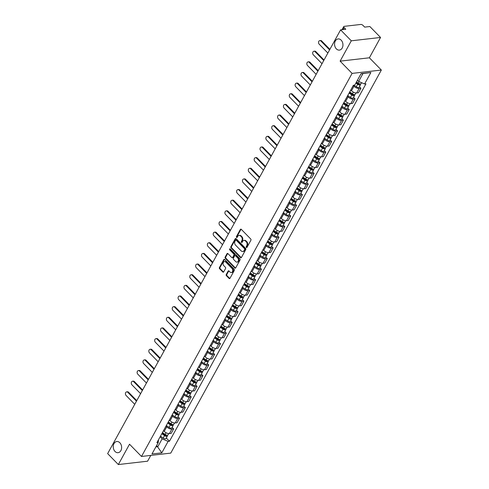 <?xml version="1.0" encoding="UTF-8"?>
<svg xmlns="http://www.w3.org/2000/svg" width="489" height="489" viewBox="0 0 489 489"><rect width="100%" height="100%" fill="white"/><g stroke="black" fill="none" stroke-linecap="round" stroke-linejoin="round"><path stroke-width="0.73" d="M246.364 247.44A0.605 0.446 -96.5 0 0 246.994 247.348L250.906 240.227A0.862 0.642 -96.5 0 0 250.747 239.023L241.254 229.317A0.862 0.642 -96.5 0 0 240.356 229.445L236.444 236.56A0.605 0.446 -96.5 0 0 237.183 237.318L237.691 236.395A2.757 2.048 -96.5 0 1 239.06 235.38A2.757 2.048 -96.5 0 1 240.557 235.979L241.346 236.786A2.757 2.048 -96.5 0 1 241.853 240.655L241.352 241.578A0.605 0.446 -96.5 0 0 242.086 242.33L242.593 241.407A2.757 2.048 -96.5 0 1 243.968 240.392A2.757 2.048 -96.5 0 1 245.46 240.991L246.254 241.798A2.757 2.048 -96.5 0 1 246.762 245.667L246.254 246.59A0.605 0.446 -96.5 0 0 246.364 247.44M243.968 240.392L244.555 240.325A2.757 2.048 -96.5 0 1 246.046 240.924L246.835 241.737A2.757 2.048 -96.5 0 1 247.348 245.6L246.841 246.523A0.605 0.446 -96.5 0 0 246.969 247.385M241.089 229.188A0.862 0.642 -96.5 0 0 240.943 229.378L237.031 236.493A0.605 0.446 -96.5 0 0 237.159 237.354M242.049 242.355A0.605 0.446 -96.5 0 0 242.061 242.373A0.605 0.446 -96.5 0 1 241.933 241.511L241.352 241.578M119.836 442.741A5.623 4.175 -96.5 0 0 116.798 441.518A5.623 4.175 -96.5 0 0 113.35 445.467A5.623 4.175 -96.5 0 0 115.037 451.475A5.623 4.175 -96.5 0 0 118.075 452.692A5.623 4.175 -96.5 0 0 121.523 448.743A5.623 4.175 -96.5 0 0 119.836 442.741M341.163 40.153A5.623 4.175 -96.5 0 0 338.119 38.931A5.623 4.175 -96.5 0 0 334.672 42.879A5.623 4.175 -96.5 0 0 336.359 48.888A5.623 4.175 -96.5 0 0 339.403 50.104A5.623 4.175 -96.5 0 0 342.844 46.155A5.623 4.175 -96.5 0 0 341.163 40.153M226.254 274.506A0.862 0.642 -96.5 0 0 226.413 275.717L229.078 278.437A0.862 0.642 -96.5 0 0 229.971 278.308L234.317 270.405A0.862 0.642 -96.5 0 0 234.158 269.194L224.665 259.488A0.862 0.642 -96.5 0 0 223.766 259.616L219.427 267.52A0.862 0.642 -96.5 0 0 219.585 268.73L222.801 272.018A0.862 0.642 -96.5 0 0 223.699 271.89L225.557 268.504A0.862 0.642 -96.5 0 0 225.398 267.3L223.803 265.668A2.304 1.711 -96.5 0 1 223.112 263.204A2.304 1.711 -96.5 0 1 224.524 261.584A2.304 1.711 -96.5 0 1 225.771 262.086L232.018 268.473A2.304 1.711 -96.5 0 1 232.715 270.937A2.304 1.711 -96.5 0 1 231.297 272.556A2.304 1.711 -96.5 0 1 230.05 272.055L229.011 270.992A0.862 0.642 -96.5 0 0 228.112 271.12L226.254 274.506L226.841 274.439A0.862 0.642 -96.5 0 0 227 275.649L229.665 278.369A0.862 0.642 -96.5 0 0 229.824 278.492M340.112 61.143L369.372 57.794L380.552 37.457L351.291 40.813L340.112 61.143L352.092 73.399L141.498 456.469L129.518 444.214L118.338 464.55L107.647 453.615L340.595 29.878L345.778 29.285L344.109 27.58L342.997 29.603M351.291 40.813L340.595 29.878M240.527 257.605A0.862 0.642 -96.5 0 0 241.425 257.477L245.771 249.573A0.862 0.642 -96.5 0 0 245.612 248.363L236.114 238.656A0.862 0.642 -96.5 0 0 235.221 238.785L230.875 246.688A0.862 0.642 -96.5 0 0 231.034 247.899L240.527 257.605L241.114 257.538A0.862 0.642 -96.5 0 0 241.279 257.666M240.044 259.989L235.698 267.893A0.862 0.642 -96.5 0 1 234.806 268.021L225.307 258.314A0.862 0.642 -96.5 0 1 225.148 257.104L227.006 253.724A0.862 0.642 -96.5 0 1 227.905 253.595L231.755 257.532A0.862 0.642 -96.5 0 0 232.648 257.397L233.883 255.154A0.862 0.642 -96.5 0 0 233.724 253.944L229.714 249.848A0.605 0.446 -96.5 0 1 230.233 248.913L239.885 258.779A0.862 0.642 -96.5 0 1 240.044 259.989M380.552 37.457L369.855 26.522L364.678 27.115L363.015 25.416A1.754 0.813 28.8 0 0 360.766 24.45L344.207 26.351A1.754 0.813 28.8 0 0 343.743 26.602A1.754 0.813 28.8 0 0 344.109 27.58M369.372 57.794L381.353 70.043L170.759 453.114L141.498 456.469M118.338 464.55L147.599 461.194L150.783 455.406M350.772 90.013L351.499 90.752A4.04 1.87 28.8 0 0 356.658 92.971L359.14 88.466A4.04 1.87 -151.2 0 1 353.975 86.247L353.247 85.508M359.14 88.466L360.925 88.264L359.409 86.718M356.658 92.971L358.443 92.769L360.925 88.264M353.559 97.366L355.069 98.906L353.284 99.114A4.04 1.87 -151.2 0 1 348.119 96.895L347.398 96.156M344.922 100.661L345.644 101.4A4.04 1.87 28.8 0 0 350.809 103.619L352.593 103.411L355.069 98.906M347.71 108.008L349.219 109.554L347.434 109.756A4.04 1.87 -151.2 0 1 342.269 107.537L341.548 106.798M339.066 111.303L339.794 112.042A4.04 1.87 28.8 0 0 344.959 114.261L346.744 114.059L349.219 109.554M341.854 118.656L343.364 120.196L341.579 120.404A4.04 1.87 -151.2 0 1 336.42 118.185L335.692 117.446M333.217 121.95L333.944 122.69A4.04 1.87 28.8 0 0 339.103 124.909L340.888 124.701L343.364 120.196M336.004 129.298L337.514 130.844L335.729 131.046A4.04 1.87 -151.2 0 1 330.564 128.827L329.843 128.087M327.367 132.592L328.088 133.332A4.04 1.87 28.8 0 0 333.254 135.551L335.038 135.349L337.514 130.844M330.148 139.946L331.664 141.486L329.879 141.694A4.04 1.87 -151.2 0 1 324.714 139.475L323.987 138.735M321.511 143.234L322.239 143.98A4.04 1.87 28.8 0 0 327.404 146.199L329.189 145.991L331.664 141.486M324.299 150.588L325.808 152.134L324.024 152.336A4.04 1.87 -151.2 0 1 318.859 150.117L318.137 149.377M315.662 153.882L316.383 154.622A4.04 1.87 28.8 0 0 321.548 156.841L323.333 156.639L325.808 152.134M318.449 161.229L319.959 162.776L318.174 162.984A4.04 1.87 -151.2 0 1 313.009 160.765L312.288 160.025M309.812 164.524L310.533 165.264A4.04 1.87 28.8 0 0 315.698 167.482L317.483 167.281L319.959 162.776M312.593 171.877L314.109 173.424L312.324 173.626A4.04 1.87 -151.2 0 1 307.159 171.407L306.432 170.667M303.956 175.172L304.684 175.912A4.04 1.87 28.8 0 0 309.843 178.13L311.627 177.923L314.109 173.424M306.744 182.519L308.253 184.066L306.469 184.274A4.04 1.87 -151.2 0 1 301.303 182.055L300.582 181.309M298.107 185.814L298.828 186.553A4.04 1.87 28.8 0 0 303.993 188.772L305.778 188.571L308.253 184.066M300.894 193.167L302.404 194.714L300.619 194.915A4.04 1.87 -151.2 0 1 295.454 192.697L294.733 191.957M292.251 196.462L292.978 197.201A4.04 1.87 28.8 0 0 298.143 199.42L299.928 199.212L302.404 194.714M295.038 203.809L296.548 205.356L294.763 205.563A4.04 1.87 -151.2 0 1 289.604 203.345L288.877 202.599M286.401 207.104L287.129 207.843A4.04 1.87 28.8 0 0 292.288 210.062L294.072 209.86L296.548 205.356M289.188 214.457L290.698 215.997L288.913 216.205A4.04 1.87 -151.2 0 1 283.748 213.986L283.027 213.247M280.552 217.752L281.273 218.491A4.04 1.87 28.8 0 0 286.438 220.71L288.223 220.502L290.698 215.997M283.333 225.099L284.849 226.645L283.064 226.847A4.04 1.87 -151.2 0 1 277.899 224.628L277.171 223.889M274.696 228.394L275.423 229.133A4.04 1.87 28.8 0 0 280.588 231.352L282.373 231.15L284.849 226.645M277.483 235.747L278.993 237.287L277.208 237.495A4.04 1.87 -151.2 0 1 272.043 235.276L271.322 234.537M268.846 239.042L269.567 239.781A4.04 1.87 28.8 0 0 274.732 242L276.517 241.792L278.993 237.287M271.633 246.389L273.143 247.935L271.358 248.137A4.04 1.87 -151.2 0 1 266.193 245.918L265.472 245.178M262.996 249.683L263.718 250.423A4.04 1.87 28.8 0 0 268.883 252.642L270.668 252.44L273.143 247.935M265.778 257.037L267.294 258.577L265.509 258.785A4.04 1.87 -151.2 0 1 260.344 256.566L259.616 255.826M257.141 260.325L257.868 261.071A4.04 1.87 28.8 0 0 263.027 263.29L264.812 263.082L267.294 258.577M259.928 267.679L261.438 269.225L259.653 269.427A4.04 1.87 -151.2 0 1 254.488 267.208L253.767 266.468M251.291 270.973L252.012 271.713A4.04 1.87 28.8 0 0 257.177 273.932L258.962 273.73L261.438 269.225M254.078 278.32L255.588 279.867L253.803 280.075A4.04 1.87 -151.2 0 1 248.638 277.856L247.917 277.116M245.435 281.615L246.163 282.361A4.04 1.87 28.8 0 0 251.328 284.574L253.113 284.372L255.588 279.867M248.223 288.968L249.732 290.515L247.947 290.717A4.04 1.87 -151.2 0 1 242.788 288.498L242.061 287.758M239.586 292.263L240.313 293.003A4.04 1.87 28.8 0 0 245.472 295.222L247.257 295.014L249.732 290.515M242.373 299.61L243.883 301.157L242.098 301.365A4.04 1.87 -151.2 0 1 236.933 299.146L236.211 298.406M233.736 302.905L234.457 303.645A4.04 1.87 28.8 0 0 239.622 305.863L241.407 305.662L243.883 301.157M236.517 310.258L238.033 311.805L236.248 312.006A4.04 1.87 -151.2 0 1 231.083 309.788L230.356 309.048M227.88 313.553L228.607 314.293A4.04 1.87 28.8 0 0 233.773 316.511L235.557 316.304L238.033 311.805M230.667 320.9L232.177 322.447L230.392 322.654A4.04 1.87 -151.2 0 1 225.227 320.436L224.506 319.69M222.03 324.195L222.752 324.934A4.04 1.87 28.8 0 0 227.917 327.153L229.702 326.952L232.177 322.447M224.818 331.548L226.328 333.095L224.543 333.296A4.04 1.87 -151.2 0 1 219.378 331.077L218.656 330.338M216.181 334.843L216.902 335.582A4.04 1.87 28.8 0 0 222.067 337.801L223.852 337.593L226.328 333.095M218.962 342.19L220.478 343.736L218.693 343.938A4.04 1.87 -151.2 0 1 213.528 341.719L212.801 340.98M210.325 345.485L211.052 346.224A4.04 1.87 28.8 0 0 216.211 348.443L217.996 348.241L220.478 343.736M213.112 352.838L214.622 354.378L212.837 354.586A4.04 1.87 -151.2 0 1 207.672 352.367L206.951 351.628M204.475 356.133L205.197 356.872A4.04 1.87 28.8 0 0 210.362 359.091L212.147 358.883L214.622 354.378M207.263 363.48L208.772 365.026L206.988 365.228A4.04 1.87 -151.2 0 1 201.823 363.009L201.101 362.27M198.62 366.774L199.347 367.514A4.04 1.87 28.8 0 0 204.512 369.733L206.297 369.531L208.772 365.026M201.407 374.128L202.917 375.668L201.132 375.876A4.04 1.87 -151.2 0 1 195.973 373.657L195.245 372.918M192.77 377.422L193.497 378.162A4.04 1.87 28.8 0 0 198.656 380.381L200.441 380.173L202.917 375.668M195.557 384.77L197.067 386.316L195.282 386.518A4.04 1.87 -151.2 0 1 190.117 384.299L189.396 383.559M186.92 388.064L187.642 388.804A4.04 1.87 28.8 0 0 192.807 391.023L194.591 390.821L197.067 386.316M189.701 395.412L191.217 396.958L189.432 397.166A4.04 1.87 -151.2 0 1 184.267 394.947L183.54 394.207M181.064 398.706L181.792 399.452A4.04 1.87 28.8 0 0 186.957 401.671L188.742 401.463L191.217 396.958M183.852 406.059L185.362 407.606L183.577 407.808A4.04 1.87 -151.2 0 1 178.412 405.589L177.69 404.849M175.215 409.354L175.936 410.094A4.04 1.87 28.8 0 0 181.101 412.313L182.886 412.105L185.362 407.606M178.002 416.701L179.512 418.248L177.727 418.456A4.04 1.87 -151.2 0 1 172.562 416.237L171.841 415.497M169.365 419.996L170.086 420.736A4.04 1.87 28.8 0 0 175.251 422.954L177.036 422.753L179.512 418.248M172.146 427.349L173.662 428.896L171.877 429.097A4.04 1.87 -151.2 0 1 166.712 426.879L165.985 426.139M163.509 430.644L164.237 431.384A4.04 1.87 28.8 0 0 169.396 433.602L171.181 433.395L173.662 428.896M357.453 80.214L358.639 81.431L362.954 73.582L360.974 73.808M155.85 446.915L157.837 446.689L162.146 438.841L168.1 441.402L161.798 452.863L151.963 453.988L158.265 442.527L156.89 442.686L353.382 85.269L354.757 85.11L361.059 73.65L370.888 72.519L364.586 83.986L358.639 81.431M168.1 441.402L169.475 441.243L365.961 83.827L364.586 83.986M352.092 73.399L381.353 70.043M156.645 445.473L161.798 452.863M162.146 438.841L160.135 436.781M166.297 437.991L169.475 441.243M158.265 442.527L158.479 439.794M370.888 72.519L362.954 73.582M239.06 235.38L239.647 235.313A2.757 2.048 -96.5 0 1 241.138 235.912L241.933 236.719A2.757 2.048 -96.5 0 1 242.44 240.588L241.933 241.511M235.955 238.534A0.862 0.642 -96.5 0 0 235.808 238.724L231.462 246.621A0.862 0.642 -96.5 0 0 231.621 247.831L241.114 257.538M244.628 249.555A0.605 0.446 -96.5 0 0 244.512 248.712L236.181 240.191A0.605 0.446 -96.5 0 0 235.551 240.282L235.02 241.248A2.757 2.048 -96.5 0 0 235.527 245.117L241.224 250.943A2.757 2.048 -96.5 0 0 242.715 251.542A2.757 2.048 -96.5 0 0 244.09 250.527L244.628 249.555L245.209 249.488A0.605 0.446 -96.5 0 0 245.099 248.644L244.512 248.712M235.857 240.056L236.438 239.989A0.605 0.446 -96.5 0 1 236.768 240.123L245.099 248.644M242.715 251.542L243.302 251.474A2.757 2.048 -96.5 0 0 244.677 250.46L244.09 250.527M245.209 249.488L244.677 250.46M227.74 253.467A0.862 0.642 -96.5 0 0 227.593 253.657L225.735 257.037A0.862 0.642 -96.5 0 0 225.894 258.247L235.386 267.954A0.862 0.642 -96.5 0 0 235.551 268.082M232.22 257.715L232.807 257.648A0.862 0.642 -96.5 0 0 233.235 257.33L234.469 255.087A0.862 0.642 -96.5 0 0 234.31 253.877L230.301 249.781L229.714 249.848M230.215 248.895A0.605 0.446 -96.5 0 0 230.301 249.781M235.753 261.615A2.304 1.711 -96.5 0 0 237 262.116A2.304 1.711 -96.5 0 0 238.412 260.496A2.304 1.711 -96.5 0 0 237.721 258.033L235.521 255.778A0.862 0.642 -96.5 0 0 234.622 255.912L233.387 258.155A0.862 0.642 -96.5 0 0 233.546 259.366L235.753 261.615M237 262.116L237.581 262.049A2.304 1.711 -96.5 0 0 238.999 260.429A2.304 1.711 -96.5 0 0 238.308 257.966L237.721 258.033M235.05 255.594L235.637 255.527A0.862 0.642 -96.5 0 1 236.101 255.71L238.308 257.966M228.846 270.869A0.862 0.642 -96.5 0 0 228.699 271.053L226.841 274.439M231.297 272.556L231.884 272.489A2.304 1.711 -96.5 0 0 233.296 270.869A2.304 1.711 -96.5 0 0 232.605 268.406L232.018 268.473M224.524 261.584L225.111 261.517A2.304 1.711 -96.5 0 1 226.358 262.018L232.605 268.406M224.5 259.366A0.862 0.642 -96.5 0 0 224.353 259.549L220.007 267.452A0.862 0.642 -96.5 0 0 220.166 268.663L223.387 271.951A0.862 0.642 -96.5 0 0 223.546 272.08M356.139 82.592L358.119 83.992A1.051 0.489 28.8 0 0 359.488 84.206A1.051 0.489 28.8 0 0 359.36 83.723M355.876 83.069L357.636 84.31A2.194 1.015 28.8 0 0 360.491 84.756A2.194 1.015 28.8 0 0 360.344 83.919M354.048 85.19L356.285 86.767A2.194 1.015 28.8 0 0 359.14 87.213L360.491 84.756M329.586 49.909L320.9 41.033A2.023 1.498 -96.5 0 0 319.806 40.593A2.023 1.498 -96.5 0 0 318.571 42.011A2.023 1.498 -96.5 0 0 319.176 44.169L327.862 53.05M356.518 81.914L358.272 83.154A2.194 1.015 28.8 0 0 361.126 83.595L361.615 82.708M319.806 40.593L320.57 40.508A2.023 1.498 83.5 0 1 321.664 40.942L329.892 49.358M349.36 92.586L352.269 94.634A1.051 0.489 28.8 0 0 353.639 94.848A1.051 0.489 28.8 0 0 353.51 94.365M349.097 93.063L351.787 94.958A2.194 1.015 28.8 0 0 354.641 95.398A2.194 1.015 28.8 0 0 354.494 94.566M347.746 95.52L350.436 97.415A2.194 1.015 28.8 0 0 353.29 97.855L354.641 95.398M323.73 60.557L315.05 51.675A2.023 1.498 -96.5 0 0 313.956 51.235A2.023 1.498 -96.5 0 0 312.716 52.653A2.023 1.498 -96.5 0 0 313.321 54.817L322.006 63.692M349.733 91.901L352.422 93.796A2.194 1.015 28.8 0 0 355.277 94.236L355.974 92.977M313.956 51.235L314.714 51.149A2.023 1.498 83.5 0 1 315.808 51.59L324.036 60M343.51 103.228L346.414 105.282A1.051 0.489 28.8 0 0 347.789 105.496A1.051 0.489 28.8 0 0 347.661 105.013M343.247 103.705L345.931 105.6A2.194 1.015 28.8 0 0 348.785 106.046A2.194 1.015 28.8 0 0 348.645 105.208M341.897 106.162L344.58 108.057A2.194 1.015 28.8 0 0 347.434 108.497L348.785 106.046M317.881 71.198L309.195 62.323A2.023 1.498 -96.5 0 0 308.107 61.883A2.023 1.498 -96.5 0 0 306.866 63.301A2.023 1.498 -96.5 0 0 307.471 65.459L316.157 74.34M343.883 102.543L346.573 104.444A2.194 1.015 28.8 0 0 349.427 104.884L350.118 103.619M308.107 61.883L308.865 61.797A2.023 1.498 83.5 0 1 309.959 62.231L318.186 70.642M337.654 113.876L340.564 115.924A1.051 0.489 28.8 0 0 341.933 116.137A1.051 0.489 28.8 0 0 341.805 115.655M337.392 114.353L340.081 116.248A2.194 1.015 28.8 0 0 342.936 116.688A2.194 1.015 28.8 0 0 342.789 115.856M336.041 116.81L338.73 118.705A2.194 1.015 28.8 0 0 341.585 119.145L342.936 116.688M312.031 81.84L303.345 72.965A2.023 1.498 -96.5 0 0 302.251 72.525A2.023 1.498 -96.5 0 0 301.016 73.943A2.023 1.498 -96.5 0 0 301.621 76.101L310.301 84.982M338.033 113.191L340.717 115.086A2.194 1.015 28.8 0 0 343.571 115.526L344.268 114.267M302.251 72.525L303.015 72.439A2.023 1.498 83.5 0 1 304.103 72.879L312.337 81.29M331.805 124.518L334.714 126.572A1.051 0.489 28.8 0 0 336.084 126.779A1.051 0.489 28.8 0 0 335.955 126.303M331.542 124.995L334.225 126.889A2.194 1.015 28.8 0 0 337.086 127.336A2.194 1.015 28.8 0 0 336.939 126.498M330.191 127.452L332.881 129.347A2.194 1.015 28.8 0 0 335.735 129.787L337.086 127.336M306.175 92.488L297.495 83.607A2.023 1.498 -96.5 0 0 296.401 83.173A2.023 1.498 -96.5 0 0 295.16 84.591A2.023 1.498 -96.5 0 0 295.766 86.749L304.451 95.624M332.178 123.833L334.867 125.734A2.194 1.015 28.8 0 0 337.722 126.174L338.412 124.909M296.401 83.173L297.159 83.081A2.023 1.498 83.5 0 1 298.253 83.521L306.481 91.932M325.955 135.166L328.859 137.213A1.051 0.489 28.8 0 0 330.228 137.427A1.051 0.489 28.8 0 0 330.106 136.944M325.692 135.642L328.376 137.537A2.194 1.015 28.8 0 0 331.23 137.977A2.194 1.015 28.8 0 0 331.09 137.14M324.341 138.094L327.025 139.995A2.194 1.015 28.8 0 0 329.879 140.435L331.23 137.977M300.325 103.13L291.64 94.255A2.023 1.498 -96.5 0 0 290.545 93.815A2.023 1.498 -96.5 0 0 289.311 95.233A2.023 1.498 -96.5 0 0 289.916 97.39L298.602 106.272M326.328 134.481L329.011 136.376A2.194 1.015 28.8 0 0 331.872 136.816L332.563 135.557M290.545 93.815L291.31 93.729A2.023 1.498 83.5 0 1 292.404 94.169L300.631 102.58M320.099 145.808L323.009 147.861A1.051 0.489 28.8 0 0 324.378 148.069A1.051 0.489 28.8 0 0 324.25 147.592M319.837 146.284L322.526 148.179A2.194 1.015 28.8 0 0 325.381 148.619A2.194 1.015 28.8 0 0 325.234 147.788M318.486 148.742L321.175 150.636A2.194 1.015 28.8 0 0 324.03 151.077L325.381 148.619M294.476 113.778L285.79 104.897A2.023 1.498 -96.5 0 0 284.696 104.463A2.023 1.498 -96.5 0 0 283.461 105.881A2.023 1.498 -96.5 0 0 284.066 108.038L292.746 116.914M320.478 145.123L323.162 147.018A2.194 1.015 28.8 0 0 326.016 147.464L326.713 146.199M284.696 104.463L285.46 104.371A2.023 1.498 83.5 0 1 286.548 104.811L294.775 113.222M314.25 156.449L317.153 158.503A1.051 0.489 28.8 0 0 318.528 158.717A1.051 0.489 28.8 0 0 318.4 158.234M313.987 156.932L316.67 158.827A2.194 1.015 28.8 0 0 319.525 159.267A2.194 1.015 28.8 0 0 319.384 158.43M312.636 159.383L315.319 161.284A2.194 1.015 28.8 0 0 318.18 161.725L319.525 159.267M288.62 124.42L279.94 115.545A2.023 1.498 -96.5 0 0 278.846 115.104A2.023 1.498 -96.5 0 0 277.605 116.523A2.023 1.498 -96.5 0 0 278.21 118.68L286.896 127.562M314.623 155.771L317.312 157.666A2.194 1.015 28.8 0 0 320.167 158.106L320.857 156.841M278.846 115.104L279.604 115.019A2.023 1.498 83.5 0 1 280.698 115.459L288.926 123.87M308.394 167.097L311.304 169.151A1.051 0.489 28.8 0 0 312.673 169.359A1.051 0.489 28.8 0 0 312.544 168.876M308.131 167.574L310.821 169.469A2.194 1.015 28.8 0 0 313.675 169.909A2.194 1.015 28.8 0 0 313.528 169.078M306.786 170.031L309.47 171.926A2.194 1.015 28.8 0 0 312.324 172.366L313.675 169.909M282.77 135.068L274.084 126.186A2.023 1.498 -96.5 0 0 272.99 125.752A2.023 1.498 -96.5 0 0 271.756 127.171A2.023 1.498 -96.5 0 0 272.361 129.328L281.047 138.204M308.773 166.413L311.456 168.308A2.194 1.015 28.8 0 0 314.311 168.754L315.008 167.489M272.99 125.752L273.754 125.661A2.023 1.498 83.5 0 1 274.849 126.101L283.076 134.512M302.544 177.739L305.454 179.793A1.051 0.489 28.8 0 0 306.823 180.007A1.051 0.489 28.8 0 0 306.695 179.524M302.281 178.216L304.971 180.117A2.194 1.015 28.8 0 0 307.825 180.557A2.194 1.015 28.8 0 0 307.679 179.72M300.931 180.673L303.62 182.568A2.194 1.015 28.8 0 0 306.475 183.014L307.825 180.557M276.915 145.71L268.235 136.834A2.023 1.498 -96.5 0 0 267.141 136.394A2.023 1.498 -96.5 0 0 265.9 137.812A2.023 1.498 -96.5 0 0 266.505 139.97L275.191 148.852M302.917 177.061L305.607 178.956A2.194 1.015 28.8 0 0 308.461 179.396L309.158 178.13M267.141 136.394L267.899 136.309A2.023 1.498 83.5 0 1 268.993 136.743L277.22 145.16M296.695 188.387L299.598 190.441A1.051 0.489 28.8 0 0 300.973 190.649A1.051 0.489 28.8 0 0 300.845 190.166M296.432 188.864L299.115 190.759A2.194 1.015 28.8 0 0 301.97 191.199A2.194 1.015 28.8 0 0 301.829 190.368M295.081 191.321L297.764 193.216A2.194 1.015 28.8 0 0 300.619 193.656L301.97 191.199M271.065 156.358L262.379 147.476A2.023 1.498 -96.5 0 0 261.291 147.036A2.023 1.498 -96.5 0 0 260.05 148.46A2.023 1.498 -96.5 0 0 260.655 150.618L269.341 159.493M297.067 187.703L299.757 189.598A2.194 1.015 28.8 0 0 302.612 190.038L303.302 188.778M261.291 147.036L262.049 146.951A2.023 1.498 83.5 0 1 263.143 147.391L271.371 155.802M290.839 199.029L293.748 201.083A1.051 0.489 28.8 0 0 295.118 201.297A1.051 0.489 28.8 0 0 294.989 200.814M290.576 199.506L293.266 201.407A2.194 1.015 28.8 0 0 296.12 201.847A2.194 1.015 28.8 0 0 295.973 201.01M289.225 201.963L291.915 203.858A2.194 1.015 28.8 0 0 294.769 204.304L296.12 201.847M265.215 167L256.529 158.124A2.023 1.498 -96.5 0 0 255.435 157.684A2.023 1.498 -96.5 0 0 254.201 159.102A2.023 1.498 -96.5 0 0 254.806 161.26L263.485 170.141M291.218 198.351L293.901 200.245A2.194 1.015 28.8 0 0 296.756 200.686L297.453 199.42M255.435 157.684L256.199 157.599A2.023 1.498 83.5 0 1 257.287 158.033L265.521 166.449M284.989 209.677L287.899 211.725A1.051 0.489 28.8 0 0 289.268 211.939A1.051 0.489 28.8 0 0 289.14 211.456M284.726 210.154L287.41 212.049A2.194 1.015 28.8 0 0 290.27 212.489A2.194 1.015 28.8 0 0 290.124 211.658M283.375 212.611L286.065 214.506A2.194 1.015 28.8 0 0 288.92 214.946L290.27 212.489M259.359 177.648L250.68 168.766A2.023 1.498 -96.5 0 0 249.586 168.326A2.023 1.498 -96.5 0 0 248.345 169.75A2.023 1.498 -96.5 0 0 248.95 171.908L257.636 180.783M285.362 208.992L288.052 210.887A2.194 1.015 28.8 0 0 290.906 211.327L291.603 210.068M249.586 168.326L250.344 168.24A2.023 1.498 83.5 0 1 251.438 168.681L259.665 177.091M279.14 220.319L282.043 222.373A1.051 0.489 28.8 0 0 283.412 222.587A1.051 0.489 28.8 0 0 283.29 222.104M278.877 220.796L281.56 222.691A2.194 1.015 28.8 0 0 284.415 223.137A2.194 1.015 28.8 0 0 284.274 222.299M277.526 223.253L280.209 225.148A2.194 1.015 28.8 0 0 283.064 225.594L284.415 223.137M253.51 188.289L244.824 179.414A2.023 1.498 -96.5 0 0 243.73 178.974A2.023 1.498 -96.5 0 0 242.495 180.392A2.023 1.498 -96.5 0 0 243.1 182.55L251.786 191.431M279.512 219.634L282.196 221.535A2.194 1.015 28.8 0 0 285.056 221.975L285.747 220.71M243.73 178.974L244.494 178.888A2.023 1.498 83.5 0 1 245.588 179.322L253.815 187.733M273.284 230.967L276.193 233.015A1.051 0.489 28.8 0 0 277.563 233.229A1.051 0.489 28.8 0 0 277.434 232.746M273.021 231.444L275.71 233.339A2.194 1.015 28.8 0 0 278.565 233.779A2.194 1.015 28.8 0 0 278.418 232.947M271.67 233.901L274.36 235.796A2.194 1.015 28.8 0 0 277.214 236.236L278.565 233.779M247.66 198.937L238.974 190.056A2.023 1.498 -96.5 0 0 237.88 189.616A2.023 1.498 -96.5 0 0 236.645 191.034A2.023 1.498 -96.5 0 0 237.251 193.198L245.93 202.073M273.663 230.282L276.346 232.177A2.194 1.015 28.8 0 0 279.201 232.617L279.897 231.358M237.88 189.616L238.644 189.53A2.023 1.498 83.5 0 1 239.732 189.97L247.96 198.381M267.434 241.609L270.338 243.663A1.051 0.489 28.8 0 0 271.713 243.877A1.051 0.489 28.8 0 0 271.584 243.394M267.171 242.086L269.855 243.98A2.194 1.015 28.8 0 0 272.709 244.427A2.194 1.015 28.8 0 0 272.569 243.589M265.82 244.543L268.504 246.438A2.194 1.015 28.8 0 0 271.364 246.878L272.709 244.427M241.804 209.579L233.125 200.698A2.023 1.498 -96.5 0 0 232.03 200.264A2.023 1.498 -96.5 0 0 230.79 201.682A2.023 1.498 -96.5 0 0 231.395 203.84L240.081 212.715M267.807 240.924L270.496 242.825A2.194 1.015 28.8 0 0 273.351 243.265L274.042 242M232.03 200.264L232.788 200.172A2.023 1.498 83.5 0 1 233.883 200.612L242.11 209.023M261.578 252.257L264.488 254.304A1.051 0.489 28.8 0 0 265.857 254.518A1.051 0.489 28.8 0 0 265.729 254.035M261.315 252.734L264.005 254.628A2.194 1.015 28.8 0 0 266.86 255.069A2.194 1.015 28.8 0 0 266.713 254.231M259.971 255.185L262.654 257.086A2.194 1.015 28.8 0 0 265.509 257.526L266.86 255.069M235.955 220.221L227.269 211.346A2.023 1.498 -96.5 0 0 226.175 210.906A2.023 1.498 -96.5 0 0 224.94 212.324A2.023 1.498 -96.5 0 0 225.545 214.482L234.231 223.363M261.957 251.572L264.641 253.467A2.194 1.015 28.8 0 0 267.495 253.907L268.192 252.648M226.175 210.906L226.939 210.82A2.023 1.498 83.5 0 1 228.033 211.26L236.26 219.671M255.729 262.899L258.638 264.952A1.051 0.489 28.8 0 0 260.007 265.16A1.051 0.489 28.8 0 0 259.879 264.683M255.466 263.375L258.155 265.27A2.194 1.015 28.8 0 0 261.01 265.71A2.194 1.015 28.8 0 0 260.863 264.879M254.115 265.833L256.804 267.727A2.194 1.015 28.8 0 0 259.659 268.168L261.01 265.71M230.099 230.869L221.419 221.988A2.023 1.498 -96.5 0 0 220.325 221.554A2.023 1.498 -96.5 0 0 219.084 222.972A2.023 1.498 -96.5 0 0 219.689 225.129L228.375 234.005M256.102 262.214L258.791 264.109A2.194 1.015 28.8 0 0 261.646 264.555L262.342 263.29M220.325 221.554L221.083 221.462A2.023 1.498 83.5 0 1 222.177 221.902L230.405 230.313M249.879 273.54L252.782 275.594A1.051 0.489 28.8 0 0 254.158 275.808A1.051 0.489 28.8 0 0 254.029 275.325M249.616 274.023L252.3 275.918A2.194 1.015 28.8 0 0 255.154 276.358A2.194 1.015 28.8 0 0 255.013 275.521M248.265 276.474L250.949 278.375A2.194 1.015 28.8 0 0 253.803 278.816L255.154 276.358M224.249 241.511L215.563 232.636A2.023 1.498 -96.5 0 0 214.475 232.196A2.023 1.498 -96.5 0 0 213.235 233.614A2.023 1.498 -96.5 0 0 213.84 235.771L222.526 244.653M250.252 272.862L252.941 274.757A2.194 1.015 28.8 0 0 255.796 275.197L256.487 273.932M214.475 232.196L215.233 232.11A2.023 1.498 83.5 0 1 216.327 232.55L224.555 240.961M244.023 284.188L246.933 286.242A1.051 0.489 28.8 0 0 248.302 286.45A1.051 0.489 28.8 0 0 248.174 285.967M243.76 284.665L246.45 286.56A2.194 1.015 28.8 0 0 249.304 287A2.194 1.015 28.8 0 0 249.158 286.169M242.41 287.122L245.099 289.017A2.194 1.015 28.8 0 0 247.954 289.457L249.304 287M218.4 252.159L209.714 243.277A2.023 1.498 -96.5 0 0 208.62 242.844A2.023 1.498 -96.5 0 0 207.385 244.262A2.023 1.498 -96.5 0 0 207.99 246.419L216.67 255.295M244.402 283.504L247.086 285.399A2.194 1.015 28.8 0 0 249.94 285.845L250.637 284.58M208.62 242.844L209.384 242.752A2.023 1.498 83.5 0 1 210.472 243.192L218.705 251.603M238.174 294.83L241.083 296.884A1.051 0.489 28.8 0 0 242.452 297.098A1.051 0.489 28.8 0 0 242.324 296.615M237.911 295.307L240.594 297.208A2.194 1.015 28.8 0 0 243.455 297.648A2.194 1.015 28.8 0 0 243.308 296.811M236.56 297.764L239.249 299.665A2.194 1.015 28.8 0 0 242.104 300.105L243.455 297.648M212.544 262.801L203.864 253.925A2.023 1.498 -96.5 0 0 202.77 253.485A2.023 1.498 -96.5 0 0 201.529 254.903A2.023 1.498 -96.5 0 0 202.134 257.061L210.82 265.943M238.546 294.152L241.236 296.047A2.194 1.015 28.8 0 0 244.09 296.487L244.787 295.222M202.77 253.485L203.528 253.4A2.023 1.498 83.5 0 1 204.622 253.834L212.849 262.251M232.324 305.478L235.227 307.532A1.051 0.489 28.8 0 0 236.597 307.74A1.051 0.489 28.8 0 0 236.474 307.257M232.061 305.955L234.744 307.85A2.194 1.015 28.8 0 0 237.599 308.29A2.194 1.015 28.8 0 0 237.458 307.459M230.71 308.412L233.394 310.307A2.194 1.015 28.8 0 0 236.248 310.747L237.599 308.29M206.694 273.449L198.008 264.567A2.023 1.498 -96.5 0 0 196.914 264.133A2.023 1.498 -96.5 0 0 195.679 265.551A2.023 1.498 -96.5 0 0 196.285 267.709L204.97 276.585M232.697 304.794L235.38 306.689A2.194 1.015 28.8 0 0 238.241 307.135L238.932 305.869M196.914 264.133L197.678 264.042A2.023 1.498 83.5 0 1 198.772 264.482L207 272.893M226.468 316.12L229.378 318.174A1.051 0.489 28.8 0 0 230.747 318.388A1.051 0.489 28.8 0 0 230.619 317.905M226.205 316.597L228.895 318.498A2.194 1.015 28.8 0 0 231.749 318.938A2.194 1.015 28.8 0 0 231.603 318.101M224.854 319.054L227.544 320.949A2.194 1.015 28.8 0 0 230.398 321.395L231.749 318.938M200.845 284.091L192.159 275.215A2.023 1.498 -96.5 0 0 191.065 274.775A2.023 1.498 -96.5 0 0 189.83 276.193A2.023 1.498 -96.5 0 0 190.435 278.351L199.115 287.232M226.847 315.442L229.53 317.337A2.194 1.015 28.8 0 0 232.385 317.777L233.082 316.511M191.065 274.775L191.829 274.69A2.023 1.498 83.5 0 1 192.917 275.124L201.144 283.541M220.618 326.768L223.522 328.822A1.051 0.489 28.8 0 0 224.897 329.03A1.051 0.489 28.8 0 0 224.769 328.547M220.356 327.245L223.039 329.14A2.194 1.015 28.8 0 0 225.894 329.58A2.194 1.015 28.8 0 0 225.753 328.749M219.005 329.702L221.688 331.597A2.194 1.015 28.8 0 0 224.549 332.037L225.894 329.58M194.989 294.739L186.309 285.857A2.023 1.498 -96.5 0 0 185.215 285.417A2.023 1.498 -96.5 0 0 183.974 286.841A2.023 1.498 -96.5 0 0 184.579 288.999L193.265 297.874M220.991 326.084L223.681 327.978A2.194 1.015 28.8 0 0 226.535 328.419L227.226 327.159M185.215 285.417L185.973 285.332A2.023 1.498 83.5 0 1 187.067 285.772L195.294 294.182M214.763 337.41L217.672 339.464A1.051 0.489 28.8 0 0 219.041 339.678A1.051 0.489 28.8 0 0 218.913 339.195M214.5 337.887L217.189 339.782A2.194 1.015 28.8 0 0 220.044 340.228A2.194 1.015 28.8 0 0 219.897 339.39M213.155 340.344L215.838 342.239A2.194 1.015 28.8 0 0 218.693 342.685L220.044 340.228M189.139 305.38L180.453 296.505A2.023 1.498 -96.5 0 0 179.359 296.065A2.023 1.498 -96.5 0 0 178.124 297.483A2.023 1.498 -96.5 0 0 178.729 299.641L187.415 308.522M215.142 336.732L217.825 338.626A2.194 1.015 28.8 0 0 220.68 339.066L221.376 337.801M179.359 296.065L180.123 295.979A2.023 1.498 83.5 0 1 181.217 296.413L189.445 304.83M208.913 348.058L211.823 350.106A1.051 0.489 28.8 0 0 213.192 350.32A1.051 0.489 28.8 0 0 213.063 349.837M208.65 348.535L211.34 350.43A2.194 1.015 28.8 0 0 214.194 350.87A2.194 1.015 28.8 0 0 214.048 350.038M207.299 350.992L209.989 352.887A2.194 1.015 28.8 0 0 212.843 353.327L214.194 350.87M183.283 316.028L174.604 307.147A2.023 1.498 -96.5 0 0 173.509 306.707A2.023 1.498 -96.5 0 0 172.269 308.125A2.023 1.498 -96.5 0 0 172.874 310.289L181.56 319.164M209.286 347.373L211.975 349.268A2.194 1.015 28.8 0 0 214.83 349.708L215.527 348.449M173.509 306.707L174.267 306.621A2.023 1.498 83.5 0 1 175.362 307.061L183.589 315.472M203.063 358.7L205.967 360.754A1.051 0.489 28.8 0 0 207.342 360.968A1.051 0.489 28.8 0 0 207.214 360.485M202.801 359.177L205.484 361.071A2.194 1.015 28.8 0 0 208.338 361.518A2.194 1.015 28.8 0 0 208.198 360.68M201.45 361.634L204.133 363.529A2.194 1.015 28.8 0 0 206.988 363.969L208.338 361.518M177.434 326.67L168.748 317.789A2.023 1.498 -96.5 0 0 167.66 317.355A2.023 1.498 -96.5 0 0 166.419 318.773A2.023 1.498 -96.5 0 0 167.024 320.931L175.71 329.812M203.436 358.015L206.126 359.916A2.194 1.015 28.8 0 0 208.98 360.356L209.671 359.091M167.66 317.355L168.418 317.269A2.023 1.498 83.5 0 1 169.512 317.703L177.739 326.114M197.208 369.348L200.117 371.395A1.051 0.489 28.8 0 0 201.486 371.609A1.051 0.489 28.8 0 0 201.358 371.127M196.945 369.825L199.634 371.719A2.194 1.015 28.8 0 0 202.489 372.16A2.194 1.015 28.8 0 0 202.342 371.328M195.594 372.282L198.283 374.177A2.194 1.015 28.8 0 0 201.138 374.617L202.489 372.16M171.584 337.312L162.898 328.437A2.023 1.498 -96.5 0 0 161.804 327.997A2.023 1.498 -96.5 0 0 160.569 329.415A2.023 1.498 -96.5 0 0 161.174 331.573L169.854 340.454M197.587 368.663L200.27 370.558A2.194 1.015 28.8 0 0 203.124 370.998L203.821 369.739M161.804 327.997L162.568 327.911A2.023 1.498 83.5 0 1 163.656 328.351L171.89 336.762M191.358 379.99L194.267 382.043A1.051 0.489 28.8 0 0 195.637 382.251A1.051 0.489 28.8 0 0 195.508 381.775M191.095 380.466L193.778 382.361A2.194 1.015 28.8 0 0 196.639 382.801A2.194 1.015 28.8 0 0 196.492 381.97M189.744 382.924L192.434 384.819A2.194 1.015 28.8 0 0 195.288 385.259L196.639 382.801M165.728 347.96L157.048 339.079A2.023 1.498 -96.5 0 0 155.954 338.645A2.023 1.498 -96.5 0 0 154.713 340.063A2.023 1.498 -96.5 0 0 155.319 342.221L164.004 351.096M191.731 379.305L194.42 381.206A2.194 1.015 28.8 0 0 197.275 381.646L197.972 380.381M155.954 338.645L156.712 338.553A2.023 1.498 83.5 0 1 157.806 338.993L166.034 347.404M185.508 390.638L188.412 392.685A1.051 0.489 28.8 0 0 189.781 392.899A1.051 0.489 28.8 0 0 189.659 392.416M185.245 391.114L187.929 393.009A2.194 1.015 28.8 0 0 190.783 393.449A2.194 1.015 28.8 0 0 190.643 392.612M183.895 393.566L186.578 395.467A2.194 1.015 28.8 0 0 189.432 395.907L190.783 393.449M159.879 358.602L151.193 349.727A2.023 1.498 -96.5 0 0 150.099 349.287A2.023 1.498 -96.5 0 0 148.864 350.705A2.023 1.498 -96.5 0 0 149.469 352.862L158.155 361.744M185.881 389.953L188.565 391.848A2.194 1.015 28.8 0 0 191.425 392.288L192.116 391.029M150.099 349.287L150.863 349.201A2.023 1.498 83.5 0 1 151.957 349.641L160.184 358.052M179.652 401.28L182.562 403.333A1.051 0.489 28.8 0 0 183.931 403.541A1.051 0.489 28.8 0 0 183.803 403.064M179.39 401.756L182.079 403.651A2.194 1.015 28.8 0 0 184.934 404.091A2.194 1.015 28.8 0 0 184.787 403.26M178.039 404.214L180.728 406.108A2.194 1.015 28.8 0 0 183.583 406.548L184.934 404.091M154.029 369.25L145.343 360.369A2.023 1.498 -96.5 0 0 144.249 359.935A2.023 1.498 -96.5 0 0 143.014 361.353A2.023 1.498 -96.5 0 0 143.619 363.51L152.299 372.386M180.031 400.595L182.715 402.49A2.194 1.015 28.8 0 0 185.569 402.936L186.266 401.671M144.249 359.935L145.013 359.843A2.023 1.498 83.5 0 1 146.101 360.283L154.328 368.694M173.803 411.921L176.712 413.975A1.051 0.489 28.8 0 0 178.082 414.189A1.051 0.489 28.8 0 0 177.953 413.706M173.54 412.398L176.223 414.299A2.194 1.015 28.8 0 0 179.078 414.739A2.194 1.015 28.8 0 0 178.937 413.902M172.189 414.855L174.873 416.756A2.194 1.015 28.8 0 0 177.733 417.196L179.078 414.739M148.173 379.892L139.493 371.017A2.023 1.498 -96.5 0 0 138.399 370.576A2.023 1.498 -96.5 0 0 137.158 371.995A2.023 1.498 -96.5 0 0 137.764 374.152L146.449 383.034M174.176 411.243L176.865 413.138A2.194 1.015 28.8 0 0 179.72 413.578L180.41 412.313M138.399 370.576L139.157 370.491A2.023 1.498 83.5 0 1 140.251 370.931L148.479 379.342M167.947 422.569L170.857 424.623A1.051 0.489 28.8 0 0 172.226 424.831A1.051 0.489 28.8 0 0 172.097 424.348M167.69 423.046L170.374 424.941A2.194 1.015 28.8 0 0 173.228 425.381A2.194 1.015 28.8 0 0 173.082 424.55M166.339 425.503L169.023 427.398A2.194 1.015 28.8 0 0 171.877 427.838L173.228 425.381M142.323 390.54L133.638 381.658A2.023 1.498 -96.5 0 0 132.543 381.224A2.023 1.498 -96.5 0 0 131.309 382.642A2.023 1.498 -96.5 0 0 131.914 384.8L140.6 393.676M168.326 421.885L171.009 423.78A2.194 1.015 28.8 0 0 173.864 424.226L174.561 422.961M132.543 381.224L133.308 381.133A2.023 1.498 83.5 0 1 134.402 381.573L142.629 389.984M162.097 433.211L165.007 435.265A1.051 0.489 28.8 0 0 166.376 435.479A1.051 0.489 28.8 0 0 166.248 434.996M161.835 433.688L164.524 435.589A2.194 1.015 28.8 0 0 167.379 436.029A2.194 1.015 28.8 0 0 167.232 435.192M160.484 436.145L163.173 438.04A2.194 1.015 28.8 0 0 166.028 438.486L167.379 436.029M136.468 401.182L127.788 392.306A2.023 1.498 -96.5 0 0 126.694 391.866A2.023 1.498 -96.5 0 0 125.453 393.284A2.023 1.498 -96.5 0 0 126.058 395.442L134.744 404.324M162.47 432.533L165.16 434.428A2.194 1.015 28.8 0 0 168.014 434.868L168.711 433.602M126.694 391.866L127.452 391.781A2.023 1.498 83.5 0 1 128.546 392.215L136.773 400.632M175.251 422.954L177.727 418.456M181.101 412.313L183.577 407.808M186.957 401.671L189.432 397.166M192.807 391.023L195.282 386.518M198.656 380.381L201.132 375.876M204.512 369.733L206.988 365.228M210.362 359.091L212.837 354.586M216.211 348.443L218.693 343.938M222.067 337.801L224.543 333.296M227.917 327.153L230.392 322.654M233.773 316.511L236.248 312.006M239.622 305.863L242.098 301.365M245.472 295.222L247.947 290.717M251.328 284.574L253.803 280.075M257.177 273.932L259.653 269.427M263.027 263.29L265.509 258.785M268.883 252.642L271.358 248.137M274.732 242L277.208 237.495M280.588 231.352L283.064 226.847M286.438 220.71L288.913 216.205M292.288 210.062L294.763 205.563M298.143 199.42L300.619 194.915M303.993 188.772L306.469 184.274M309.843 178.13L312.324 173.626M315.698 167.482L318.174 162.984M321.548 156.841L324.024 152.336M327.404 146.199L329.879 141.694M333.254 135.551L335.729 131.046M339.103 124.909L341.579 120.404M344.959 114.261L347.434 109.756M350.809 103.619L353.284 99.114M169.396 433.602L171.877 429.097M164.237 431.384L166.712 426.879M170.086 420.736L172.562 416.237M175.936 410.094L178.412 405.589M181.792 399.452L184.267 394.947M187.642 388.804L190.117 384.299M193.497 378.162L195.973 373.657M199.347 367.514L201.823 363.009M205.197 356.872L207.672 352.367M211.052 346.224L213.528 341.719M216.902 335.582L219.378 331.077M222.752 324.934L225.227 320.436M228.607 314.293L231.083 309.788M234.457 303.645L236.933 299.146M240.313 293.003L242.788 288.498M246.163 282.361L248.638 277.856M252.012 271.713L254.488 267.208M257.868 261.071L260.344 256.566M263.718 250.423L266.193 245.918M269.567 239.781L272.043 235.276M275.423 229.133L277.899 224.628M281.273 218.491L283.748 213.986M287.129 207.843L289.604 203.345M292.978 197.201L295.454 192.697M298.828 186.553L301.303 182.055M304.684 175.912L307.159 171.407M310.533 165.264L313.009 160.765M316.383 154.622L318.859 150.117M322.239 143.98L324.714 139.475M328.088 133.332L330.564 128.827M333.944 122.69L336.42 118.185M339.794 112.042L342.269 107.537M345.644 101.4L348.119 96.895M351.499 90.752L353.975 86.247M247.348 245.6L246.762 245.667M246.835 241.737L246.254 241.798M246.046 240.924L245.46 240.991M242.44 240.588L241.853 240.655M241.933 236.719L241.346 236.786M241.138 235.912L240.557 235.979M237.031 236.493L236.444 236.56M240.943 229.378L240.356 229.445M246.841 246.523L246.254 246.59M231.621 247.831L231.034 247.899M231.462 246.621L230.875 246.688M235.808 238.724L235.221 238.785M236.768 240.123L236.181 240.191M235.386 267.954L234.806 268.021M225.894 258.247L225.307 258.314M225.735 257.037L225.148 257.104M227.593 253.657L227.006 253.724M233.235 257.33L232.648 257.397M234.469 255.087L233.883 255.154M234.31 253.877L233.724 253.944M236.101 255.71L235.521 255.778M228.699 271.053L228.112 271.12M226.358 262.018L225.771 262.086M223.387 271.951L222.801 272.018M220.166 268.663L219.585 268.73M220.007 267.452L219.427 267.52M224.353 259.549L223.766 259.616M229.665 278.369L229.078 278.437M227 275.649L226.413 275.717M359.238 83.674L358.877 84.334M357.636 84.31L356.285 86.767M359.109 81.632L358.272 83.154M321.664 40.942L320.9 41.033M353.382 94.316L353.021 94.976M351.787 94.958L350.436 97.415M353.345 92.115L352.422 93.796M315.808 51.59L315.05 51.675M347.532 104.964L347.172 105.624M345.931 105.6L344.58 108.057M347.496 102.763L346.573 104.444M309.959 62.231L309.195 62.323M341.683 115.606L341.316 116.266M340.081 116.248L338.73 118.705M341.64 113.405L340.717 115.086M304.103 72.879L303.345 72.965M335.827 126.254L335.466 126.908M334.225 126.889L332.881 129.347M335.79 124.053L334.867 125.734M298.253 83.521L297.495 83.607M329.977 136.896L329.617 137.556M328.376 137.537L327.025 139.995M329.941 134.695L329.011 136.376M292.404 94.169L291.64 94.255M324.128 147.544L323.761 148.198M322.526 148.179L321.175 150.636M324.085 145.343L323.162 147.018M286.548 104.811L285.79 104.897M318.272 158.185L317.911 158.846M316.67 158.827L315.319 161.284M318.235 155.985L317.312 157.666M280.698 115.459L279.94 115.545M312.422 168.833L312.061 169.487M310.821 169.469L309.47 171.926M312.379 166.633L311.456 168.308M274.849 126.101L274.084 126.186M306.566 179.475L306.206 180.135M304.971 180.117L303.62 182.568M306.53 177.275L305.607 178.956M268.993 136.743L268.235 136.834M300.717 190.123L300.356 190.777M299.115 190.759L297.764 193.216M300.68 187.917L299.757 189.598M263.143 147.391L262.379 147.476M294.867 200.765L294.5 201.425M293.266 201.407L291.915 203.858M294.824 198.565L293.901 200.245M257.287 158.033L256.529 158.124M289.011 211.407L288.651 212.067M287.41 212.049L286.065 214.506M288.975 209.206L288.052 210.887M251.438 168.681L250.68 168.766M283.162 222.055L282.801 222.715M281.56 222.691L280.209 225.148M283.125 219.854L282.196 221.535M245.588 179.322L244.824 179.414M277.312 232.697L276.945 233.357M275.71 233.339L274.36 235.796M277.269 230.496L276.346 232.177M239.732 189.97L238.974 190.056M271.456 243.345L271.095 243.999M269.855 243.98L268.504 246.438M271.419 241.144L270.496 242.825M233.883 200.612L233.125 200.698M265.606 253.987L265.246 254.647M264.005 254.628L262.654 257.086M265.564 251.786L264.641 253.467M228.033 211.26L227.269 211.346M259.751 264.635L259.39 265.289M258.155 265.27L256.804 267.727M259.714 262.434L258.791 264.109M222.177 221.902L221.419 221.988M253.901 275.276L253.54 275.937M252.3 275.918L250.949 278.375M253.864 273.076L252.941 274.757M216.327 232.55L215.563 232.636M248.051 285.924L247.685 286.578M246.45 286.56L245.099 289.017M248.009 283.724L247.086 285.399M210.472 243.192L209.714 243.277M242.196 296.566L241.835 297.226M240.594 297.208L239.249 299.665M242.159 294.366L241.236 296.047M204.622 253.834L203.864 253.925M236.346 307.214L235.985 307.868M234.744 307.85L233.394 310.307M236.309 305.008L235.38 306.689M198.772 264.482L198.008 264.567M230.496 317.856L230.13 318.516M228.895 318.498L227.544 320.949M230.453 315.656L229.53 317.337M192.917 275.124L192.159 275.215M224.64 328.498L224.28 329.158M223.039 329.14L221.688 331.597M224.604 326.297L223.681 327.978M187.067 285.772L186.309 285.857M218.791 339.146L218.43 339.806M217.189 339.782L215.838 342.239M218.748 336.945L217.825 338.626M181.217 296.413L180.453 296.505M212.935 349.788L212.574 350.448M211.34 350.43L209.989 352.887M212.898 347.587L211.975 349.268M175.362 307.061L174.604 307.147M207.085 360.436L206.725 361.096M205.484 361.071L204.133 363.529M207.049 358.235L206.126 359.916M169.512 317.703L168.748 317.789M201.236 371.078L200.869 371.738M199.634 371.719L198.283 374.177M201.193 368.877L200.27 370.558M163.656 328.351L162.898 328.437M195.38 381.726L195.019 382.38M193.778 382.361L192.434 384.819M195.343 379.525L194.42 381.206M157.806 338.993L157.048 339.079M189.53 392.367L189.17 393.028M187.929 393.009L186.578 395.467M189.494 390.167L188.565 391.848M151.957 349.641L151.193 349.727M183.681 403.015L183.314 403.669M182.079 403.651L180.728 406.108M183.638 400.815L182.715 402.49M146.101 360.283L145.343 360.369M177.825 413.657L177.464 414.317M176.223 414.299L174.873 416.756M177.788 411.457L176.865 413.138M140.251 370.931L139.493 371.017M171.975 424.305L171.615 424.959M170.374 424.941L169.023 427.398M171.932 422.105L171.009 423.78M134.402 381.573L133.638 381.658M166.119 434.947L165.759 435.607M164.524 435.589L163.173 438.04M166.083 432.747L165.16 434.428M128.546 392.215L127.788 392.306M342.031 29.713L343.743 26.602"/></g></svg>
